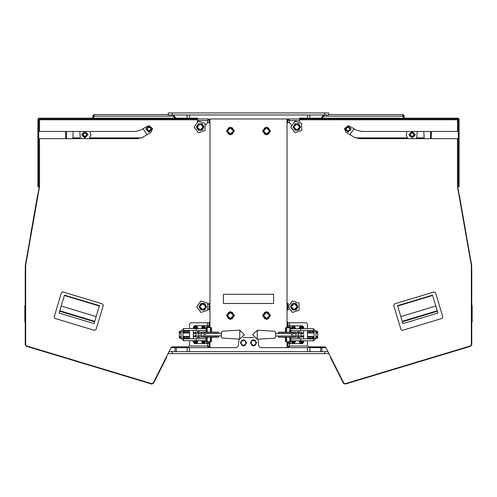 <?xml version="1.0" encoding="UTF-8"?>
<svg xmlns="http://www.w3.org/2000/svg" width="497" height="497" viewBox="0 0 497 497"><rect width="100%" height="100%" fill="white"/><g stroke="black" fill="none" stroke-linecap="round" stroke-linejoin="round"><path stroke-width="0.75" d="M257.39 339.221L274.698 338.202L275.655 337.103L275.655 332.375L274.698 331.275L257.39 330.257L252.631 334.605L257.123 339.234L257.39 330.257M291.031 333.444L275.655 333.444L275.655 336.034L291.031 336.034L293.534 337.283L301.437 337.283L301.437 336.034L293.777 336.034L291.372 334.736L293.777 333.444L301.437 333.444L301.437 332.189L293.534 332.189L291.031 333.444M299.548 337.687L297.616 337.687L299.548 337.687L299.952 337.283M299.548 331.791L297.616 331.791L299.548 331.791L299.952 332.189M293.534 337.283L278.612 337.283L278.345 336.034M278.345 333.444L278.612 332.189L293.534 332.189M239.61 330.151L222.302 331.17L221.345 332.269L221.345 337.003L222.302 338.103L239.61 339.122L244.369 334.773L239.877 330.145L239.61 339.122M205.969 335.935L221.345 335.935L221.345 333.344L205.969 333.344L203.466 332.089L195.563 332.089L195.563 333.344L203.223 333.344L205.628 334.636L203.223 335.935L195.563 335.935L195.563 337.183L203.466 337.183L205.969 335.935L218.388 335.935M197.452 331.692L199.384 331.692L197.452 331.692L197.048 332.089M197.452 337.587L199.384 337.587L197.452 337.587L197.048 337.183M203.466 332.089L218.388 332.089L218.655 333.344M218.655 335.935L218.388 337.183L203.466 337.183M207.174 327.132L207.174 327.61L207.311 326.995L209.908 326.995L210.517 327.61L207.174 327.61L207.174 331.754L206.696 332.089M210.517 337.183L210.517 341.669L207.174 341.669L207.174 342.147L207.174 339.731L207.112 341.588L206.162 341.588L206.093 341.122L206.162 341.588M289.826 342.247L287.092 342.383L286.483 341.768L289.826 341.768L289.826 342.247L289.826 337.625L290.304 337.283M286.483 332.189L286.483 327.709L289.826 327.709L289.826 327.231L289.826 329.641L289.888 327.79L290.838 327.79L290.907 328.256L290.838 327.79M149.001 125.797L147.211 126.281L140.552 130.127L135.538 131.469L84.863 131.469L81.651 134.681L84.863 137.893L88.068 134.681L84.863 131.469L38.71 131.469M65.585 134.221L66.387 134.221L66.387 132.214L65.585 132.214L65.834 138.694M72.829 138.694L73.152 131.469M307.469 330.598L307.469 331.232L310.016 331.232L310.016 332.481L307.469 332.481L307.469 338.196L307.469 336.947L314.073 336.947L314.073 338.196L307.469 338.196L307.469 338.879M299.542 119.783L457.488 119.783L458.265 118.982L458.265 118.174L299.542 118.174L299.542 121.628M459.098 184.76L458.29 184.76L458.29 186.766L459.098 186.766L459.098 119.007L458.29 119.007L457.488 119.783L457.488 131.469L458.29 131.469M458.29 186.766L457.488 186.766L471.349 265.466L471.349 344.738L470.491 345.887L345.216 383.653L343.794 383.044L325.852 347.484L324.777 346.825L308.668 346.825L307.469 345.62L307.469 340.787M458.29 138.694L359.53 138.694L354.516 137.346L346.173 132.537L344.452 128.636L347.999 125.797L349.789 126.281L356.448 130.127L361.462 131.469L412.137 131.469L408.932 134.681L412.137 137.893L415.349 134.681L412.137 131.469L457.488 131.469M299.542 118.982L288.639 118.982L289.416 120.585L288.639 119.783L288.639 118.982L301.549 118.982L301.549 118.174M286.483 327.709L287.092 327.094L289.826 327.231M290.838 331.499L290.907 328.256L290.838 331.499L289.888 331.499L289.826 329.641L289.826 331.853L290.304 332.189M290.838 341.688L290.838 337.979L290.838 341.688L289.888 341.688L289.826 341.222L289.888 337.979L290.838 337.979M285.464 331.499L285.464 327.79L285.464 331.499L286.415 331.499L286.483 331.033L286.415 330.573L285.464 330.573M286.483 341.768L286.483 337.283M285.464 341.688L285.464 337.979L285.464 341.688L286.415 341.688L286.483 341.222L286.415 340.762L285.464 340.762M290.907 330.611L300.685 330.611L300.685 328.679L290.907 328.679M290.907 338.867L300.685 338.867L300.685 340.799L290.907 340.799M315.968 336.947L317.658 336.947L317.658 332.481L315.968 332.481M317.658 338.196L317.658 336.947L317.658 338.196L315.968 338.196M310.016 331.232L314.073 331.232L314.073 332.481L310.016 332.481M315.968 331.232L317.658 331.232L317.658 332.481M327.945 351.634L169.055 351.634M168.272 353.181L168.272 353.64L328.728 353.64L328.728 353.181M172.285 112.962L168.272 112.962L168.272 114.969L328.728 114.969L328.728 112.962L172.285 112.962L172.285 114.969M208.361 347.627L207.584 346.018L208.361 346.825L208.361 347.627L171.08 347.627M287.813 119.808L289.416 120.585L287.011 118.982L287.813 119.783L287.813 121.951L287.813 119.808L288.614 119.808M207.584 122.647L207.584 120.585L208.386 119.808L209.187 119.808L207.584 120.585L208.361 119.783L208.361 118.982L207.584 120.585L197.458 120.585M293.485 333.487L303.673 333.487L303.673 330.598M303.673 338.879L303.673 335.991L293.485 335.991M303.673 328.691L303.673 327.045L302.474 325.846L287.85 325.846L287.85 327.094M287.85 342.383L287.85 343.632L302.474 343.632L303.673 342.433L303.673 340.787M303.673 334.736L303.673 335.991M203.515 335.891L193.327 335.891L193.327 338.78M193.327 330.499L193.327 333.388L203.515 333.388M193.327 340.687L193.327 342.327L194.526 343.533L209.15 343.533L209.15 342.278M209.15 326.995L209.15 325.746L194.526 325.746L193.327 326.945L193.327 328.592M402.968 323.59L397.563 305.661L432.514 295.131L437.919 313.054L402.968 323.59M403.309 118.174L403.309 116.174L402.533 114.565L328.728 114.565L328.728 114.969M424.171 138.694L423.848 131.469M431.166 138.694L431.415 132.214L430.613 132.214L430.613 137.831L429.812 138.632L424.171 138.632M59.081 313.054L64.486 295.131L99.437 305.661L94.032 323.59L59.081 313.054M195.451 118.174L197.458 118.174L197.458 118.982L195.451 118.982L195.451 118.174L38.735 118.174L38.735 118.982L195.451 118.982M37.902 184.76L38.71 184.76L38.71 186.766L37.902 186.766L37.902 119.007L38.71 119.007L39.511 119.783L38.735 118.982M38.71 138.694L137.47 138.694L142.484 137.346L150.827 132.537L152.548 128.636L149.355 125.816M38.71 186.766L39.511 186.773L25.651 265.466L25.651 344.738L26.509 345.887L151.784 383.653L153.206 383.044L171.148 347.484L172.223 346.825L188.332 346.825L189.531 345.62L189.531 340.687M197.458 118.174L197.458 121.628M181.032 332.481L179.342 332.481L179.342 336.947L181.032 336.947M189.531 338.78L189.531 336.947L189.531 338.196L186.984 338.196L186.984 336.947L189.531 336.947L189.531 332.481L182.927 332.481L182.927 331.232L189.531 331.232L189.531 330.499M181.032 338.196L179.342 338.196L179.342 336.947M186.984 338.196L181.082 338.14M179.342 331.232L179.342 332.481L179.342 331.232L181.032 331.232M182.927 338.14L182.927 336.947L186.984 336.947M206.093 330.511L196.315 330.511L196.315 328.579L206.093 328.579M206.093 338.768L196.315 338.768L196.315 340.7L206.093 340.7M210.517 327.61L210.517 332.089M210.585 327.691L210.517 328.157L210.585 327.691L211.536 327.691L211.536 331.4L210.585 331.4L210.517 330.934L210.585 328.616L211.536 328.616L211.536 331.4M210.585 338.805L210.585 337.879L211.536 337.879L211.536 341.588L210.585 341.588L210.517 341.122L210.585 338.805L211.536 338.805L211.536 341.588M206.162 330.468L206.162 327.691L206.162 331.4L206.162 330.468L207.112 330.468L207.174 330.934L207.112 331.4L206.162 331.4M206.696 337.183L207.174 337.519L207.174 339.731L207.112 338.805L206.162 338.805L206.093 338.345L206.093 341.122L206.162 340.656L207.112 340.656M206.162 337.879L206.093 338.345L206.162 337.879L207.112 337.879L207.112 338.805M210.517 341.669L209.908 342.278L207.174 342.147M25.254 270.057L25.254 301.561M471.746 301.362L471.746 269.852M466.292 234.752L459.327 195.253M37.592 195.234L30.628 234.739M300.685 338.879L313.421 338.879L313.421 340.787L300.685 340.787M313.421 338.879L314.054 338.24L315.968 338.24L315.918 331.238M300.685 328.691L313.421 328.691L313.421 330.598L314.054 331.232M314.073 331.238L315.968 331.238L313.421 328.691M196.315 330.499L183.579 330.499L182.946 331.139L181.032 331.139L181.032 338.14L183.579 340.687L183.579 338.78L182.946 338.196M183.579 330.499L183.579 328.592L196.315 328.592M404.142 118.174L404.055 115.652L403.073 115.428M210.517 340.7L210.156 339.731L210.517 338.768M210.517 330.511L210.156 329.542L210.517 328.579M286.483 328.679L286.844 329.641L286.483 330.611M286.483 338.867L286.844 339.836L286.483 340.799M194.147 127.002L198.303 121.28L205.031 123.467L205.031 130.537L198.303 132.724L194.147 127.002M290.82 127.002L294.976 121.28L301.704 123.467L301.704 130.537L294.976 132.724L290.82 127.002M196.756 306.711L200.912 300.989L207.64 303.17L207.64 310.246L200.912 312.433L196.756 306.711M288.21 306.711L292.373 300.989L299.095 303.17L299.095 310.246L292.373 312.433L288.21 306.711M250.308 342.812L253.513 339.6L256.725 342.812L253.513 346.018L250.308 342.812M240.275 342.812L243.487 339.6L246.692 342.812L243.487 346.018L240.275 342.812M226.439 131.015L230.446 127.002L234.46 131.015L230.446 135.022L226.439 131.015M262.54 131.015L266.554 127.002L270.561 131.015L266.554 135.022L262.54 131.015M262.54 315.533L266.554 311.526L270.561 315.533L266.554 319.546L262.54 315.533M226.439 315.533L230.446 311.526L234.46 315.533L230.446 319.546L226.439 315.533M299.846 127.002L296.839 130.009L293.826 127.002L296.839 123.995L299.846 127.002L296.839 123.995L293.826 127.002L296.839 130.009L299.846 127.002L296.839 123.995L293.826 127.002L296.839 130.009L299.846 127.002M297.212 337.283L297.616 337.687M297.212 332.189L297.616 331.791M199.788 332.089L199.384 331.692M199.788 337.183L199.384 337.587M269.56 131.015L266.554 128.002L263.54 131.015L266.554 134.022L269.56 131.015L266.554 128.002L263.54 131.015L266.554 134.022L269.56 131.015M297.237 306.711L294.23 303.698L291.223 306.711L294.23 309.718L297.237 306.711L294.23 303.698L291.223 306.711L294.23 309.718L297.237 306.711M149.038 132.214L152.244 129.009L149.038 125.797L145.826 129.009L149.038 132.214M347.962 125.797L344.756 129.009L347.962 132.214L351.174 129.009L347.962 125.797M269.56 315.533L266.554 312.526L263.54 315.533L266.554 318.546L269.56 315.533M233.46 315.533L230.446 312.526L227.44 315.533L230.446 318.546L233.46 315.533M205.777 306.711L202.77 303.698L199.763 306.711L202.77 309.718L205.777 306.711M233.46 131.015L230.446 128.002L227.44 131.015L230.446 134.022L233.46 131.015M203.174 127.002L200.161 123.995L197.154 127.002L200.161 130.009L203.174 127.002M149.038 131.817L146.603 127.605L151.467 127.605L149.038 131.817M84.863 137.489L82.427 133.277L87.292 133.277L84.863 137.489M412.137 131.873L414.573 136.085L409.708 136.085L412.137 131.873M347.962 126.201L350.397 130.413L345.533 130.413L347.962 126.201M93.691 118.174L93.691 116.174L94.467 114.565L168.272 114.565L94.467 114.565L93.666 114.782L93.66 118.174M325.92 347.627L288.639 347.627L289.416 346.018L288.614 346.794L287.813 346.794L287.813 342.383L287.813 346.825L287.011 347.627L288.614 346.794M287.813 346.794L289.416 346.018L288.639 346.825L288.639 347.627M209.187 342.278L209.187 346.794L207.584 346.018L208.603 347.074L209.989 347.627L209.187 346.794L208.386 346.794M204.615 340.7L203.727 342.079L202.534 340.7M196.911 340.7L196.023 342.079L194.836 340.687M194.718 340.687L196.023 342.191L197.029 340.7L195.868 342.209L194.712 340.687M202.509 328.579L203.677 327.293L204.634 328.579M194.812 328.592L195.973 327.293L196.936 328.579M302.188 340.787L301.25 342.085L300.064 340.799M294.491 340.799L293.528 342.085L292.366 340.799M300.089 328.679L301.288 327.299L302.164 328.691M292.385 328.679L293.584 327.299L294.466 328.679M299.393 340.799L300.977 342.868L302.866 340.787M299.952 340.799L301.126 342.309L302.3 340.787M291.751 340.799L293.336 342.868L295.224 340.799M302.866 328.691L300.977 326.61L299.393 328.679M295.224 328.679L293.336 326.61L291.751 328.679M203.068 342.098L203.733 342.191L204.727 340.7M201.776 340.7L203.36 342.762L205.249 340.7M194.134 340.687L195.712 342.762L197.607 340.7M197.607 328.579L195.712 326.51L194.134 328.592M197.048 328.579L195.874 327.069L194.7 328.592M205.249 328.579L203.36 326.51L201.776 328.579M303.512 340.787L301.288 343.508L298.74 340.799M295.877 340.799L293.64 343.508L291.099 340.799M291.099 328.679L293.64 325.97L295.877 328.679M298.74 328.679L301.288 325.97L303.512 328.691M205.901 340.7L203.664 343.408L201.123 340.7M201.123 328.579L203.664 325.87L205.901 328.579M193.488 328.592L196.023 325.87L198.26 328.579M198.26 340.7L196.023 343.408L193.488 340.687M291.23 124.815L289.136 122.312L287.011 123.088L287.011 302.996L288.757 304.201M288.757 309.215L287.011 310.42L287.011 321.553L288.21 322.752L306.264 322.752L307.469 323.957L307.469 328.691M457.488 186.773L457.488 138.694M208.243 309.215L209.989 310.42L209.989 321.553L208.79 322.752L190.736 322.752L189.531 323.957L189.531 328.592M205.77 124.815L207.864 122.312L209.989 123.088L209.989 302.996L208.243 304.201M298.691 123.79L299.616 125.399L296.839 123.79L298.691 123.79M294.056 125.399L294.982 123.79L296.839 123.79L294.056 125.399L294.056 128.605L293.131 127.002L294.056 125.399M300.542 127.002L299.616 128.605L299.616 125.399L300.542 127.002M298.691 130.214L296.839 130.214L299.616 128.605L298.691 130.214M296.839 130.214L294.982 130.214L294.056 128.605L296.839 130.214M268.405 127.804L269.331 129.406L266.554 127.804L268.405 127.804M263.77 129.406L264.696 127.804L266.554 127.804L263.77 129.406L263.77 132.618L262.845 131.015L263.77 129.406M270.256 131.015L269.331 132.618L269.331 129.406L270.256 131.015M268.405 134.221L266.554 134.221L269.331 132.618L268.405 134.221M266.554 134.221L264.696 134.221L263.77 132.618L266.554 134.221M296.082 303.499L297.007 305.102L294.23 303.499L296.082 303.499M291.447 305.102L292.379 303.499L294.23 303.499L291.447 305.102L291.447 308.314L290.521 306.711L291.447 305.102M297.933 306.711L297.007 308.314L297.007 305.102L297.933 306.711M296.082 309.917L294.23 309.917L297.007 308.314L296.082 309.917M294.23 309.917L292.379 309.917L291.447 308.314L294.23 309.917M150.641 128.083L150.641 129.934L149.038 130.86L147.435 129.934L147.435 128.083L149.038 127.157L150.641 128.083M86.466 133.755L86.466 135.606L84.863 136.532L83.254 135.606L83.254 133.755L84.863 132.829L86.466 133.755M81.651 134.681L84.863 131.469M89.951 131.469L90.876 134.681L89.348 138.694M80.377 138.694L79.769 131.469M143.03 128.698L147.081 134.699M173.049 115.59L173.366 114.969M174.845 118.174L172.751 114.969M66.387 134.221L66.387 137.831L67.188 138.632L72.829 138.632M65.585 132.214L66.387 132.214M173.248 116.081L174.876 118.174M175.895 118.174L173.571 115.186M93.852 115.652L93.66 116.174L92.858 116.174L93.66 114.782M92.858 118.174L92.858 116.174M187.127 114.969L187.127 118.174L187.127 114.969M330.375 356.455L330.343 357.275L343.433 383.224L345.334 384.038L470.609 346.272L471.746 344.738L471.728 265.566L457.706 186.766M307.469 331.232L307.469 332.481M458.265 118.982L301.549 118.982M458.29 184.76L458.29 119.007M290.838 330.573L289.888 330.573M290.838 328.716L289.888 328.716M290.838 340.762L289.888 340.762M290.838 338.904L289.888 338.904M286.483 328.039L286.415 330.573M286.415 327.79L285.464 327.79M286.415 328.716L285.464 328.716M286.483 338.227L286.415 340.762M286.415 337.979L285.464 337.979M286.415 338.904L285.464 338.904M300.685 330.598L313.421 330.598M309.873 114.969L309.873 118.174L309.873 114.969M309.873 347.627L309.873 351.634L309.873 347.627M187.127 347.627L187.127 351.634L187.127 347.627M175.093 347.627L175.093 351.634M176.298 351.634L176.298 347.627M320.702 351.634L320.702 347.627M321.907 347.627L321.907 351.634M209.187 121.951L209.187 119.783L209.989 118.982L287.011 118.982L287.011 327.181M239.349 339.109L238.473 341.607L238.473 345.62L236.466 347.627L209.989 347.627L208.603 347.074M197.458 118.982L208.361 118.982M287.813 304.133L287.813 309.283L287.813 304.133M287.813 322.683L287.813 327.094L287.813 322.683M209.187 304.133L209.187 309.283M209.187 322.683L209.187 326.995M209.989 327.082L209.989 118.982L208.386 119.808M288.397 347.074L287.011 347.627L260.534 347.627L258.527 345.62L258.527 341.607L257.726 339.202M243.257 337.6L253.656 337.6M202.409 340.7L203.205 342.153M204.752 328.579L204.466 327.566L202.385 328.579M197.06 328.436L197.048 328.119L194.694 328.119L194.681 328.436M299.94 340.942L299.952 341.259L302.306 341.259L302.319 340.942M292.248 340.799L292.534 341.812L294.615 340.799M299.933 328.368L301.126 327.169L299.933 328.368M302.282 328.691L301.126 327.175L302.288 328.691M293.932 327.281L293.267 327.188L292.273 328.679M294.591 328.679L293.795 327.225M290 331.766L290.279 332.176M290.279 337.301L290 337.712M289.105 327.094L289.105 325.846M289.105 343.632L289.105 342.383M193.327 335.891L193.327 333.388M207 337.612L206.721 337.202M206.721 332.077L207 331.661M207.895 342.278L207.895 343.533M207.895 325.746L207.895 326.995M442.137 318.378L442.852 316.912L435.571 292.758L434.161 291.925L394.419 303.909L393.705 305.375L400.986 329.53L402.396 330.362L442.137 318.378M437.23 310.78L437.379 311.265L402.427 321.801L402.278 321.317L437.23 310.78M321.105 118.174L323.634 114.969M402.533 115.366L403.34 116.174L404.142 116.174M404.055 115.652L403.34 114.782L403.34 118.174M403.334 114.782L402.533 114.565M322.155 118.174L324.249 114.969M430.613 132.214L431.415 132.214M323.752 116.081L322.124 118.174M323.951 115.59L323.429 115.186M407.049 131.469L406.124 134.681L407.652 138.694M416.623 138.694L417.231 131.469M353.97 128.698L349.919 134.699M412.137 132.829L413.746 133.755L413.746 135.606L412.137 136.532L410.534 135.606L410.534 133.755L412.137 132.829M347.962 127.157L349.565 128.083L349.565 129.934L347.962 130.86L346.359 129.934L346.359 128.083L347.962 127.157M59.77 310.78L59.621 311.265L94.573 321.801L94.722 321.317L59.77 310.78M103.295 305.375L102.581 303.909L62.839 291.925L61.429 292.758L54.148 316.912L54.863 318.378L94.604 330.362L96.014 329.53L103.295 305.375M38.71 184.76L38.71 119.007M166.625 356.455L166.657 357.275L153.567 383.224L151.666 384.038L26.391 346.272L25.254 344.738L25.272 265.566L39.294 186.766M189.531 332.481L189.531 331.232M196.315 338.78L183.579 338.78M210.585 330.468L211.536 330.468M210.585 328.616L210.517 328.157M211.536 327.691L211.536 328.616M210.585 340.656L211.536 340.656M211.536 337.879L211.536 338.805M206.162 328.616L207.112 328.616L207.112 330.468M206.162 327.691L207.112 327.691L207.112 328.616M206.162 340.656L206.162 338.805M223.426 303.499L273.574 303.499L273.574 294.274L223.426 294.274L223.426 303.499M25.254 321.926L24.85 321.926L24.85 305.68L25.254 305.68M471.746 305.68L472.15 305.68L472.15 321.926L471.746 321.926M303.263 340.787L302.288 343.11L299.971 343.11L298.989 340.799M295.628 340.799L294.646 343.11L292.329 343.11L291.348 340.799M292.385 341.588L294.653 340.799M298.989 328.679L299.971 326.367L302.288 326.367L303.263 328.691M291.348 328.679L292.329 326.367L294.646 326.367L295.628 328.679M294.653 328.679L293.267 327.188M205.652 340.7L204.671 343.011L202.354 343.011L201.372 340.7M202.347 340.7L203.733 342.191M198.011 340.7L197.029 343.011L194.712 343.011L193.737 340.687M193.737 328.592L194.712 326.262L197.029 326.262L198.011 328.579M201.372 328.579L202.354 326.262L204.671 326.262L205.652 328.579M204.615 327.79L202.347 328.579M300.25 338.867L302.039 338.879M292.609 338.867L294.361 338.867M294.361 330.611L292.609 330.611M302.039 330.598L300.25 330.611M202.639 338.768L204.391 338.768M204.391 330.511L202.639 330.511M196.75 330.511L194.961 330.499M194.961 338.78L196.75 338.768M253.513 345.421L255.775 344.117L255.775 341.507L253.513 340.203L251.258 341.507L251.258 344.117L253.513 345.421L252.01 345.421L250.5 342.812L252.01 340.203L255.017 340.203L256.527 342.812L255.017 345.421L253.513 345.421M243.487 345.421L245.742 344.117L245.742 341.507L243.487 340.203L241.225 341.507L241.225 344.117L243.487 345.421L241.983 345.421L240.473 342.812L241.983 340.203L244.99 340.203L246.5 342.812L244.99 345.421L243.487 345.421M266.554 312.327L263.77 313.93L263.77 317.142L266.554 318.745L269.331 317.142L269.331 313.93L266.554 312.327L268.405 312.327L270.256 315.533L268.405 318.745L264.696 318.745L262.845 315.533L264.696 312.327L266.554 312.327M230.446 312.327L227.669 313.93L227.669 317.142L230.446 318.745L233.23 317.142L233.23 313.93L230.446 312.327L232.304 312.327L234.155 315.533L232.304 318.745L228.595 318.745L226.744 315.533L228.595 312.327L230.446 312.327M202.77 303.499L199.993 305.102L199.993 308.314L202.77 309.917L205.553 308.314L205.553 305.102L202.77 303.499L204.621 303.499L206.479 306.711L204.621 309.917L200.918 309.917L199.067 306.711L200.918 303.499L202.77 303.499M230.446 127.804L227.669 129.406L227.669 132.618L230.446 134.221L233.23 132.618L233.23 129.406L230.446 127.804L232.304 127.804L234.155 131.015L232.304 134.221L228.595 134.221L226.744 131.015L228.595 127.804L230.446 127.804M200.161 123.79L197.384 125.399L197.384 128.605L200.161 130.214L202.944 128.605L202.944 125.399L200.161 123.79L202.018 123.79L203.869 127.002L202.018 130.214L198.309 130.214L196.458 127.002L198.309 123.79L200.161 123.79M294.951 337.283L294.951 336.034M293.36 337.258L293.36 335.929M298.579 336.034L298.579 337.283M278.506 333.35L291.428 333.35M278.612 337.19L293.23 337.19M278.612 332.288L293.23 332.288M278.506 336.127L291.428 336.127M298.579 332.189L298.579 333.444M294.951 333.444L294.951 332.189M293.36 333.549L293.36 332.213M202.049 332.089L202.049 333.344M203.64 332.114L203.64 333.45M198.421 333.344L198.421 332.089M218.494 336.028L205.572 336.028M218.388 332.182L203.77 332.182M218.388 337.09L203.77 337.09M218.494 333.251L205.572 333.251M198.421 337.183L198.421 335.935M202.049 335.935L202.049 337.183M203.64 335.829L203.64 337.159M197.458 119.783L39.511 119.783L39.511 131.469M39.511 138.694L39.511 186.766M89.988 137.831L141.533 137.831M72.829 137.831L79.737 137.831M173.285 116.174L93.691 116.174M93.927 115.428L92.945 115.652M345.216 383.653L345.334 384.038M470.491 345.887L470.609 346.272M471.349 344.738L471.746 344.738M471.349 265.845L471.746 265.845M471.349 265.634L471.728 265.566M457.936 187.35L457.6 187.406M312.563 331.232L312.563 332.481M307.469 332.99L314.054 332.99M315.968 332.99L317.658 332.99M307.469 336.438L314.054 336.438M315.968 336.438L317.658 336.438M312.563 336.947L312.563 338.196M310.016 336.947L310.016 338.196M317.204 332.481L317.204 331.232M317.204 338.196L317.204 336.947M172.285 353.64L172.285 351.634M324.715 351.634L324.715 353.64M324.715 112.962L324.715 114.969M307.469 114.969L307.469 118.174M307.469 347.627L307.469 351.634M189.531 347.627L189.531 351.634M189.531 114.969L189.531 118.174M299.542 120.585L289.416 120.585L289.416 122.647M289.416 322.752L289.416 325.846M289.416 343.632L289.416 346.018L307.537 346.018M189.463 346.018L207.584 346.018L207.584 343.533M207.584 325.746L207.584 322.752M287.813 346.825L288.608 346.825M288.807 347.54L289.416 346.018L287.9 346.633M287.011 347.627L287.011 342.296M208.392 346.825L209.187 346.825M209.1 346.633L207.584 346.018L208.193 347.54M288.608 119.783L287.813 119.783M287.9 119.97L289.416 120.585L288.807 119.063M288.397 119.535L287.011 118.982M209.989 342.197L209.989 347.627M209.187 119.783L208.392 119.783M208.193 119.063L207.584 120.585M301.437 332.872L303.673 332.872M290.329 325.846L290.329 327.79M290.329 331.499L290.329 332.189M301.437 336.606L303.673 336.606M290.329 337.283L290.329 337.979M290.329 341.688L290.329 343.632M301.126 333.487L301.126 335.991M298.181 333.487L298.181 335.991M295.939 335.991L295.939 333.487M195.563 336.5L193.327 336.5M206.671 343.533L206.671 341.588M206.671 337.879L206.671 337.183M195.563 332.773L193.327 332.773M206.671 332.089L206.671 331.4M206.671 327.691L206.671 325.746M195.874 335.891L195.874 333.388M198.819 335.891L198.819 333.388M201.061 333.388L201.061 335.891M397.662 305.997L432.614 295.46M400.855 316.595L435.807 306.059M430.613 134.221L431.415 134.221M403.309 116.174L323.715 116.174M424.171 137.831L417.263 137.831M407.012 137.831L355.467 137.831M61.193 306.059L96.145 316.595M64.386 295.46L99.338 305.997M151.666 384.038L151.784 383.653M26.391 346.272L26.509 345.887M25.254 344.738L25.651 344.738M39.4 187.406L39.064 187.35M25.272 265.566L25.651 265.634M25.254 265.845L25.651 265.845M179.796 331.232L179.796 332.481M179.796 336.947L179.796 338.196M184.437 332.481L184.437 331.232M184.437 338.196L184.437 336.947M186.984 332.481L186.984 331.232M189.531 332.99L182.946 332.99M181.032 332.99L179.342 332.99M189.531 336.438L182.946 336.438M181.032 336.438L179.342 336.438M313.421 340.787L315.968 338.24M314.054 336.947L314.054 332.481M313.377 332.481L313.377 331.232M313.377 338.196L313.377 336.947M183.623 331.232L183.623 332.481M183.623 336.947L183.623 338.196M182.946 332.481L182.946 336.947M183.579 340.687L196.315 340.687M183.579 328.592L181.032 331.139"/></g></svg>
